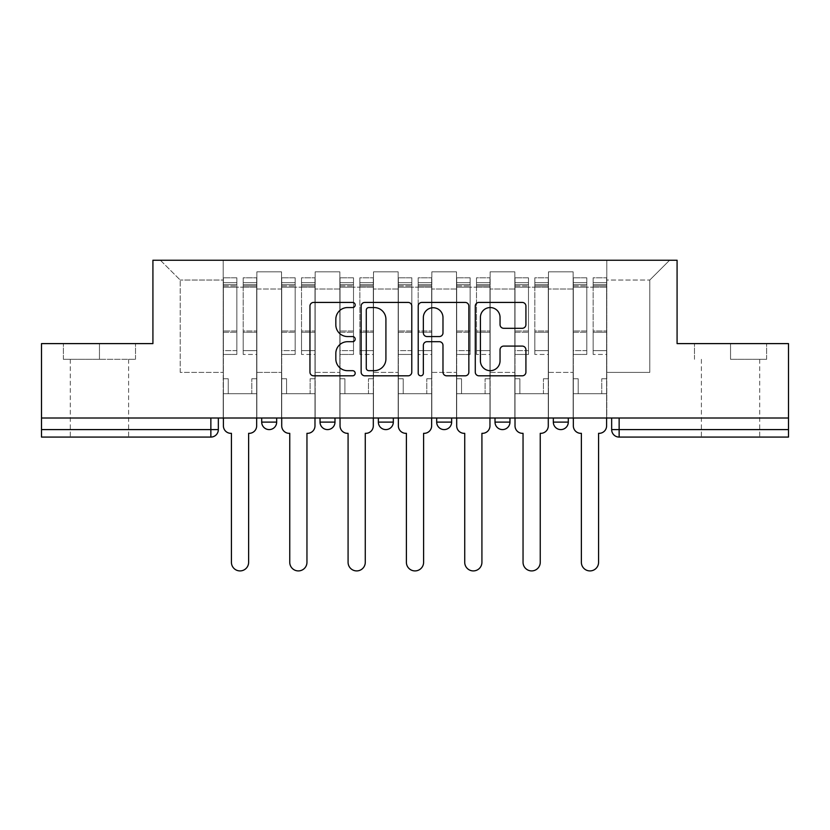 <?xml version="1.0" encoding="UTF-8"?>
<svg xmlns="http://www.w3.org/2000/svg" width="830" height="830" viewBox="0 0 830 830"><rect width="100%" height="100%" fill="white"/><g stroke="black" fill="none" stroke-linecap="round" stroke-linejoin="round"><path stroke-width="0.62" stroke-dasharray="4.15 3.11" d="M355.178 304.994A2.573 2.573 0 0 0 352.615 302.421L313.626 302.421A3.673 3.673 0 0 0 309.953 306.094L309.953 372.151A3.673 3.673 0 0 0 313.626 375.814L352.615 375.814A2.573 2.573 0 0 0 355.178 373.251A2.573 2.573 0 0 0 352.615 370.678L347.563 370.678A11.745 11.745 0 0 1 335.828 358.934L335.828 353.435A11.745 11.745 0 0 1 347.563 341.69L352.615 341.69A2.573 2.573 0 0 0 355.178 339.117A2.573 2.573 0 0 0 352.615 336.555L347.563 336.555A11.745 11.745 0 0 1 335.828 324.81L335.828 319.301A11.745 11.745 0 0 1 347.563 307.557L352.615 307.557A2.573 2.573 0 0 0 355.178 304.994M553.33 418.009L568.291 418.009L553.33 418.009M495.012 418.009L509.962 418.009L495.012 418.009L495.012 422.117L509.962 422.117M451.645 418.009L436.684 418.009L451.645 418.009L451.645 422.117A7.48 7.48 0 0 1 444.164 429.598A7.48 7.48 0 0 1 436.684 422.117L451.645 422.117M378.356 418.009L393.316 418.009L393.316 422.117L378.356 422.117L378.356 418.009L393.316 418.009M320.038 418.009L334.988 418.009L320.038 418.009L320.038 422.117L334.988 422.117A7.48 7.48 0 0 1 327.518 429.598M261.709 418.009L276.67 418.009L261.709 418.009L261.709 422.117L276.67 422.117A7.48 7.48 0 0 1 269.19 429.598M99.455 437.078L70.291 437.078L99.455 437.078M99.455 359.307L63.371 359.307L135.529 359.307L99.455 359.307L99.455 343.61L135.529 343.61L63.371 343.61L99.455 343.61L99.455 359.307M730.545 437.078L759.709 437.078L730.545 437.078M730.545 359.307L766.63 359.307L730.545 359.307L730.545 343.61L766.63 343.61L694.471 343.61L730.545 343.61L730.545 359.307M788.5 429.598L788.5 418.009L41.5 418.009L41.5 343.61L152.917 343.61L152.917 260.236L677.083 260.236L677.083 343.61L788.5 343.61L788.5 418.009L611.658 418.009L611.658 429.598A7.48 7.48 0 0 0 619.139 437.078L788.5 437.078L788.5 429.598L611.658 429.598M41.5 418.009L210.862 418.009L41.5 418.009L41.5 437.078L210.862 437.078L210.862 429.598L41.5 429.598M256.854 289.016L256.854 372.39L256.854 289.016L281.526 289.016L281.526 271.825L281.526 372.39L281.526 289.016L256.854 289.016M256.854 418.009L256.854 271.825L281.526 271.825L256.854 271.825L256.854 418.009L256.854 393.7L223.208 393.7L256.854 393.7L256.854 418.009L223.208 418.009L223.208 260.236L606.792 260.236L160.387 260.236L223.208 260.236L223.208 372.39L223.208 280.042L180.203 280.042L223.208 280.042L223.208 260.236L223.208 418.009L223.208 393.7L223.208 418.009L256.854 418.009M281.526 418.009L281.526 271.825L256.854 271.825L281.526 271.825L281.526 418.009L281.526 393.7L315.172 393.7L281.526 393.7L281.526 418.009L315.172 418.009L315.172 271.825L315.172 289.016L315.172 271.825L339.854 271.825L339.854 289.016L339.854 271.825L315.172 271.825L315.172 418.009L315.172 393.7L315.172 418.009L281.526 418.009M315.172 372.39L315.172 289.016L315.172 372.39L339.854 372.39L339.854 289.016L339.854 372.39L315.172 372.39M339.854 418.009L339.854 271.825L315.172 271.825L339.854 271.825L339.854 418.009L339.854 393.7L373.5 393.7L339.854 393.7L339.854 418.009L373.5 418.009L373.5 271.825L373.5 289.016L373.5 271.825L398.172 271.825L398.172 289.016L398.172 271.825L373.5 271.825L373.5 418.009L373.5 393.7L373.5 418.009L339.854 418.009M373.5 372.39L373.5 289.016L373.5 372.39L398.172 372.39L398.172 289.016L398.172 372.39L373.5 372.39M398.172 418.009L398.172 271.825L373.5 271.825L398.172 271.825L398.172 418.009L398.172 393.7L431.828 393.7L398.172 393.7L398.172 418.009L431.828 418.009L431.828 271.825L431.828 289.016L431.828 271.825L456.5 271.825L456.5 289.016L456.5 271.825L431.828 271.825L431.828 418.009L431.828 393.7L431.828 418.009L398.172 418.009M431.828 372.39L431.828 289.016L431.828 372.39L456.5 372.39L456.5 289.016L456.5 372.39L431.828 372.39M456.5 418.009L456.5 271.825L431.828 271.825L456.5 271.825L456.5 418.009L456.5 393.7L490.146 393.7L456.5 393.7L456.5 418.009L490.146 418.009L490.146 271.825L490.146 289.016L490.146 271.825L514.828 271.825L514.828 289.016L514.828 271.825L490.146 271.825L490.146 418.009L490.146 393.7L490.146 418.009L456.5 418.009M490.146 372.39L490.146 289.016L490.146 372.39L514.828 372.39L514.828 289.016L514.828 372.39L490.146 372.39M514.828 418.009L514.828 271.825L490.146 271.825L514.828 271.825L514.828 418.009L514.828 393.7L548.474 393.7L514.828 393.7L514.828 418.009L548.474 418.009L548.474 271.825L548.474 289.016L548.474 271.825L573.146 271.825L573.146 289.016L573.146 271.825L548.474 271.825L548.474 418.009L548.474 393.7L548.474 418.009L514.828 418.009M548.474 372.39L548.474 289.016L548.474 372.39L573.146 372.39L573.146 289.016L573.146 372.39L548.474 372.39M573.146 418.009L573.146 271.825L548.474 271.825L573.146 271.825L573.146 418.009L573.146 393.7L606.792 393.7L573.146 393.7L573.146 418.009L606.792 418.009L606.792 260.236L669.613 260.236L606.792 260.236L606.792 280.042L649.797 280.042L606.792 280.042L606.792 372.39L606.792 260.236L606.792 418.009L573.146 418.009L606.792 418.009L606.792 393.7L606.792 418.009L573.146 418.009M256.854 372.39L281.526 372.39L256.854 372.39M180.203 372.39L180.203 280.042L180.203 372.39L223.208 372.39L180.203 372.39M649.797 372.39L649.797 280.042L669.613 260.236L649.797 280.042L649.797 372.39L606.792 372.39L649.797 372.39M788.5 418.009L611.658 418.009M210.862 418.009L218.342 418.009L210.862 418.009L210.862 429.598L218.342 429.598M568.291 422.117L553.33 422.117A7.48 7.48 0 0 0 560.81 429.598M160.387 260.236L180.203 280.042L160.387 260.236M135.529 359.307L135.529 343.61L135.529 359.307M63.371 359.307L63.371 343.61L63.371 359.307M766.63 359.307L766.63 343.61L766.63 359.307M694.471 359.307L694.471 343.61L694.471 359.307M411.784 372.151L411.784 306.094A3.673 3.673 0 0 0 408.121 302.421L364.816 302.421A3.673 3.673 0 0 0 361.143 306.094L361.143 372.151A3.673 3.673 0 0 0 364.816 375.814L408.121 375.814A3.673 3.673 0 0 0 411.784 372.151M368.852 307.557A2.573 2.573 0 0 0 366.279 310.13L366.279 368.115A2.573 2.573 0 0 0 368.852 370.678L374.174 370.678A11.745 11.745 0 0 0 385.919 358.934L385.919 319.301A11.745 11.745 0 0 0 374.174 307.557L368.852 307.557M421.879 302.421L465.184 302.421A3.673 3.673 0 0 1 468.857 306.094L468.857 372.151A3.673 3.673 0 0 1 465.184 375.814L446.654 375.814A3.673 3.673 0 0 1 442.981 372.151L442.981 345.353A3.673 3.673 0 0 0 439.309 341.69L427.014 341.69A3.673 3.673 0 0 0 423.352 345.353L423.352 373.251A2.573 2.573 0 0 1 420.779 375.814A2.573 2.573 0 0 1 418.216 373.251L418.216 306.094A3.673 3.673 0 0 1 421.879 302.421M442.981 317.558A9.815 9.815 0 0 0 433.167 307.743A9.815 9.815 0 0 0 423.352 317.558L423.352 332.882A3.673 3.673 0 0 0 427.014 336.555L439.309 336.555A3.673 3.673 0 0 0 442.981 332.882L442.981 317.558M503.717 328.296L522.246 328.296A3.673 3.673 0 0 0 525.919 324.623L525.919 306.094A3.673 3.673 0 0 0 522.246 302.421L478.952 302.421A3.673 3.673 0 0 0 475.279 306.094L475.279 372.151A3.673 3.673 0 0 0 478.952 375.814L522.246 375.814A3.673 3.673 0 0 0 525.919 372.151L525.919 349.762A3.673 3.673 0 0 0 522.246 346.089L503.717 346.089A3.673 3.673 0 0 0 500.044 349.762L500.044 360.863A9.815 9.815 0 0 1 490.229 370.678A9.815 9.815 0 0 1 480.414 360.863L480.414 317.371A9.815 9.815 0 0 1 490.229 307.557A9.815 9.815 0 0 1 500.044 317.371L500.044 324.623A3.673 3.673 0 0 0 503.717 328.296M256.667 425.863L256.667 393.7L251.801 393.7L251.801 378.75L251.801 393.7L251.801 378.75L251.801 393.7L256.667 393.7L256.667 378.75L251.801 378.75L256.667 378.75L251.801 378.75L256.667 378.75L256.667 287.149L256.667 418.009L256.667 393.7L251.801 393.7L256.667 393.7L256.667 282.667L256.667 350.644L243.2 350.644L256.667 350.644L256.667 354.452L256.667 277.801L256.667 425.863A7.48 7.48 0 0 1 249.187 433.333A7.48 7.48 0 0 0 256.667 425.863A7.48 7.48 0 0 1 249.187 433.333L248.626 433.333L248.626 562.325A8.601 8.601 0 0 1 240.026 570.916A8.601 8.601 0 0 1 231.425 562.325A8.601 8.601 0 0 0 240.026 570.916A8.601 8.601 0 0 0 248.626 562.325A8.601 8.601 0 0 1 240.026 570.916A8.601 8.601 0 0 1 231.425 562.325L231.425 433.333L230.865 433.333A7.48 7.48 0 0 1 223.395 425.863A7.48 7.48 0 0 0 230.865 433.333A7.48 7.48 0 0 1 223.395 425.863L223.395 393.7L228.25 393.7L223.395 393.7L223.395 418.009L223.395 282.667L223.395 350.644L236.851 350.644L236.851 332.249L223.395 332.249L223.395 354.452L236.851 354.452L236.851 277.801L236.851 287.149L243.2 287.149L223.395 287.149L223.395 425.863M243.2 285.966L243.2 282.667L243.2 287.149L256.667 287.149L256.667 282.667L256.667 354.452L243.2 354.452L256.667 354.452L256.667 277.801L256.667 287.149L243.2 287.149L256.667 287.149L243.2 287.149L243.2 277.801L243.2 287.149L243.2 282.667L256.667 282.667L243.2 282.667L243.2 332.249L256.667 332.249L243.2 332.249L243.2 354.452L243.2 277.801L256.667 277.801L243.2 277.801L243.2 284.69L256.667 284.69L243.2 284.69L243.2 330.973L256.667 330.973L243.2 330.973L243.2 354.452L243.2 285.966L256.667 285.966L243.2 285.966M223.395 378.75L223.395 282.667L223.395 332.249L236.851 332.249L236.851 282.667L236.851 287.149L223.395 287.149L236.851 287.149L236.851 282.667L223.395 282.667L236.851 282.667L236.851 354.452L223.395 354.452L223.395 277.801L223.395 287.149L236.851 287.149L236.851 277.801L223.395 277.801L223.395 393.7L228.25 393.7L228.25 378.75L223.395 378.75L228.25 378.75L223.395 378.75L228.25 378.75L228.25 393.7L228.25 378.75L228.25 393.7L223.395 393.7L223.395 378.75M231.425 562.325L231.425 433.333L230.865 433.333M236.851 350.644L223.395 350.644L223.395 354.452L223.395 277.801L236.851 277.801L236.851 284.69L223.395 284.69L236.851 284.69L236.851 330.973L223.395 330.973L236.851 330.973L236.851 350.644M249.187 433.333L248.626 433.333L248.626 562.325M314.985 425.863L314.985 393.7L310.13 393.7L310.13 378.75L310.13 393.7L310.13 378.75L310.13 393.7L314.985 393.7L314.985 378.75L310.13 378.75L314.985 378.75L310.13 378.75L314.985 378.75L314.985 287.149L314.985 418.009L314.985 393.7L310.13 393.7L314.985 393.7L314.985 282.667L314.985 350.644L301.529 350.644L314.985 350.644L314.985 354.452L314.985 277.801L314.985 425.863A7.48 7.48 0 0 1 307.515 433.333A7.48 7.48 0 0 0 314.985 425.863A7.48 7.48 0 0 1 307.515 433.333L306.955 433.333L306.955 562.325A8.601 8.601 0 0 1 298.354 570.916A8.601 8.601 0 0 1 289.753 562.325A8.601 8.601 0 0 0 298.354 570.916A8.601 8.601 0 0 0 306.955 562.325A8.601 8.601 0 0 1 298.354 570.916A8.601 8.601 0 0 1 289.753 562.325L289.753 433.333L289.193 433.333A7.48 7.48 0 0 1 281.712 425.863A7.48 7.48 0 0 0 289.193 433.333A7.48 7.48 0 0 1 281.712 425.863L281.712 393.7L286.578 393.7L281.712 393.7L281.712 418.009L281.712 282.667L281.712 350.644L295.169 350.644L295.169 332.249L281.712 332.249L281.712 354.452L295.169 354.452L295.169 277.801L295.169 287.149L301.529 287.149L281.712 287.149L281.712 425.863M301.529 285.966L301.529 282.667L301.529 287.149L314.985 287.149L314.985 282.667L314.985 354.452L301.529 354.452L314.985 354.452L314.985 277.801L314.985 287.149L301.529 287.149L314.985 287.149L301.529 287.149L301.529 277.801L301.529 287.149L301.529 282.667L314.985 282.667L301.529 282.667L301.529 332.249L314.985 332.249L301.529 332.249L301.529 354.452L301.529 277.801L314.985 277.801L301.529 277.801L301.529 284.69L314.985 284.69L301.529 284.69L301.529 330.973L314.985 330.973L301.529 330.973L301.529 354.452L301.529 285.966L314.985 285.966L301.529 285.966M281.712 378.75L281.712 282.667L281.712 332.249L295.169 332.249L295.169 282.667L295.169 287.149L281.712 287.149L295.169 287.149L295.169 282.667L281.712 282.667L295.169 282.667L295.169 354.452L281.712 354.452L281.712 277.801L281.712 287.149L295.169 287.149L295.169 277.801L281.712 277.801L281.712 393.7L286.578 393.7L286.578 378.75L281.712 378.75L286.578 378.75L281.712 378.75L286.578 378.75L286.578 393.7L286.578 378.75L286.578 393.7L281.712 393.7L281.712 378.75M373.313 425.863L373.313 393.7L368.458 393.7L368.458 378.75L368.458 393.7L368.458 378.75L368.458 393.7L373.313 393.7L373.313 378.75L368.458 378.75L373.313 378.75L368.458 378.75L373.313 378.75L373.313 287.149L373.313 418.009L373.313 393.7L368.458 393.7L373.313 393.7L373.313 282.667L373.313 350.644L359.857 350.644L373.313 350.644L373.313 354.452L373.313 277.801L373.313 425.863A7.48 7.48 0 0 1 365.833 433.333A7.48 7.48 0 0 0 373.313 425.863A7.48 7.48 0 0 1 365.833 433.333L365.273 433.333L365.273 562.325A8.601 8.601 0 0 1 356.672 570.916A8.601 8.601 0 0 1 348.081 562.325A8.601 8.601 0 0 0 356.672 570.916A8.601 8.601 0 0 0 365.273 562.325A8.601 8.601 0 0 1 356.672 570.916A8.601 8.601 0 0 1 348.081 562.325L348.081 433.333L347.511 433.333A7.48 7.48 0 0 1 340.041 425.863A7.48 7.48 0 0 0 347.511 433.333A7.48 7.48 0 0 1 340.041 425.863L340.041 393.7L344.896 393.7L340.041 393.7L340.041 418.009L340.041 282.667L340.041 350.644L353.497 350.644L353.497 332.249L340.041 332.249L340.041 354.452L353.497 354.452L353.497 277.801L353.497 287.149L359.857 287.149L340.041 287.149L340.041 425.863M359.857 285.966L359.857 282.667L359.857 287.149L373.313 287.149L373.313 282.667L373.313 354.452L359.857 354.452L373.313 354.452L373.313 277.801L373.313 287.149L359.857 287.149L373.313 287.149L359.857 287.149L359.857 277.801L359.857 287.149L359.857 282.667L373.313 282.667L359.857 282.667L359.857 332.249L373.313 332.249L359.857 332.249L359.857 354.452L359.857 277.801L373.313 277.801L359.857 277.801L359.857 284.69L373.313 284.69L359.857 284.69L359.857 330.973L373.313 330.973L359.857 330.973L359.857 354.452L359.857 285.966L373.313 285.966L359.857 285.966M340.041 378.75L340.041 282.667L340.041 332.249L353.497 332.249L353.497 282.667L353.497 287.149L340.041 287.149L353.497 287.149L353.497 282.667L340.041 282.667L353.497 282.667L353.497 354.452L340.041 354.452L340.041 277.801L340.041 287.149L353.497 287.149L353.497 277.801L340.041 277.801L340.041 393.7L344.896 393.7L344.896 378.75L340.041 378.75L344.896 378.75L340.041 378.75L344.896 378.75L344.896 393.7L344.896 378.75L344.896 393.7L340.041 393.7L340.041 378.75M289.753 562.325L289.753 433.333L289.193 433.333M295.169 350.644L281.712 350.644L281.712 354.452L281.712 277.801L295.169 277.801L295.169 284.69L281.712 284.69L295.169 284.69L295.169 330.973L281.712 330.973L295.169 330.973L295.169 350.644M307.515 433.333L306.955 433.333L306.955 562.325M348.081 562.325L348.081 433.333L347.511 433.333M353.497 350.644L340.041 350.644L340.041 354.452L340.041 277.801L353.497 277.801L353.497 284.69L340.041 284.69L353.497 284.69L353.497 330.973L340.041 330.973L353.497 330.973L353.497 350.644M365.833 433.333L365.273 433.333L365.273 562.325M431.642 425.863L431.642 393.7L426.776 393.7L426.776 378.75L426.776 393.7L426.776 378.75L426.776 393.7L431.642 393.7L431.642 378.75L426.776 378.75L431.642 378.75L426.776 378.75L431.642 378.75L431.642 287.149L431.642 418.009L431.642 393.7L426.776 393.7L431.642 393.7L431.642 282.667L431.642 350.644L418.175 350.644L431.642 350.644L431.642 354.452L431.642 277.801L431.642 425.863A7.48 7.48 0 0 1 424.161 433.333A7.48 7.48 0 0 0 431.642 425.863A7.48 7.48 0 0 1 424.161 433.333L423.601 433.333L423.601 562.325A8.601 8.601 0 0 1 415 570.916A8.601 8.601 0 0 1 406.399 562.325A8.601 8.601 0 0 0 415 570.916A8.601 8.601 0 0 0 423.601 562.325A8.601 8.601 0 0 1 415 570.916A8.601 8.601 0 0 1 406.399 562.325L406.399 433.333L405.839 433.333A7.48 7.48 0 0 1 398.358 425.863A7.48 7.48 0 0 0 405.839 433.333A7.48 7.48 0 0 1 398.358 425.863L398.358 393.7L403.224 393.7L398.358 393.7L398.358 418.009L398.358 282.667L398.358 350.644L411.825 350.644L411.825 332.249L398.358 332.249L398.358 354.452L411.825 354.452L411.825 277.801L411.825 287.149L418.175 287.149L398.358 287.149L398.358 425.863M418.175 285.966L418.175 282.667L418.175 287.149L431.642 287.149L431.642 282.667L431.642 354.452L418.175 354.452L431.642 354.452L431.642 277.801L431.642 287.149L418.175 287.149L431.642 287.149L418.175 287.149L418.175 277.801L418.175 287.149L418.175 282.667L431.642 282.667L418.175 282.667L418.175 332.249L431.642 332.249L418.175 332.249L418.175 354.452L418.175 277.801L431.642 277.801L418.175 277.801L418.175 284.69L431.642 284.69L418.175 284.69L418.175 330.973L431.642 330.973L418.175 330.973L418.175 354.452L418.175 285.966L431.642 285.966L418.175 285.966M398.358 378.75L398.358 282.667L398.358 332.249L411.825 332.249L411.825 282.667L411.825 287.149L398.358 287.149L411.825 287.149L411.825 282.667L398.358 282.667L411.825 282.667L411.825 354.452L398.358 354.452L398.358 277.801L398.358 287.149L411.825 287.149L411.825 277.801L398.358 277.801L398.358 393.7L403.224 393.7L403.224 378.75L398.358 378.75L403.224 378.75L398.358 378.75L403.224 378.75L403.224 393.7L403.224 378.75L403.224 393.7L398.358 393.7L398.358 378.75M489.959 425.863L489.959 393.7L485.104 393.7L485.104 378.75L485.104 393.7L485.104 378.75L485.104 393.7L489.959 393.7L489.959 378.75L485.104 378.75L489.959 378.75L485.104 378.75L489.959 378.75L489.959 287.149L489.959 418.009L489.959 393.7L485.104 393.7L489.959 393.7L489.959 282.667L489.959 350.644L476.503 350.644L489.959 350.644L489.959 354.452L489.959 277.801L489.959 425.863A7.48 7.48 0 0 1 482.489 433.333A7.48 7.48 0 0 0 489.959 425.863A7.48 7.48 0 0 1 482.489 433.333L481.919 433.333L481.919 562.325A8.601 8.601 0 0 1 473.328 570.916A8.601 8.601 0 0 1 464.727 562.325A8.601 8.601 0 0 0 473.328 570.916A8.601 8.601 0 0 0 481.919 562.325A8.601 8.601 0 0 1 473.328 570.916A8.601 8.601 0 0 1 464.727 562.325L464.727 433.333L464.167 433.333A7.48 7.48 0 0 1 456.687 425.863A7.48 7.48 0 0 0 464.167 433.333A7.48 7.48 0 0 1 456.687 425.863L456.687 393.7L461.542 393.7L456.687 393.7L456.687 418.009L456.687 282.667L456.687 350.644L470.143 350.644L470.143 332.249L456.687 332.249L456.687 354.452L470.143 354.452L470.143 277.801L470.143 287.149L476.503 287.149L456.687 287.149L456.687 425.863M476.503 285.966L476.503 282.667L476.503 287.149L489.959 287.149L489.959 282.667L489.959 354.452L476.503 354.452L489.959 354.452L489.959 277.801L489.959 287.149L476.503 287.149L489.959 287.149L476.503 287.149L476.503 277.801L476.503 287.149L476.503 282.667L489.959 282.667L476.503 282.667L476.503 332.249L489.959 332.249L476.503 332.249L476.503 354.452L476.503 277.801L489.959 277.801L476.503 277.801L476.503 284.69L489.959 284.69L476.503 284.69L476.503 330.973L489.959 330.973L476.503 330.973L476.503 354.452L476.503 285.966L489.959 285.966L476.503 285.966M456.687 378.75L456.687 282.667L456.687 332.249L470.143 332.249L470.143 282.667L470.143 287.149L456.687 287.149L470.143 287.149L470.143 282.667L456.687 282.667L470.143 282.667L470.143 354.452L456.687 354.452L456.687 277.801L456.687 287.149L470.143 287.149L470.143 277.801L456.687 277.801L456.687 393.7L461.542 393.7L461.542 378.75L456.687 378.75L461.542 378.75L456.687 378.75L461.542 378.75L461.542 393.7L461.542 378.75L461.542 393.7L456.687 393.7L456.687 378.75M548.288 425.863L548.288 393.7L543.422 393.7L543.422 378.75L543.422 393.7L543.422 378.75L543.422 393.7L548.288 393.7L548.288 378.75L543.422 378.75L548.288 378.75L543.422 378.75L548.288 378.75L548.288 287.149L548.288 418.009L548.288 393.7L543.422 393.7L548.288 393.7L548.288 282.667L548.288 350.644L534.831 350.644L548.288 350.644L548.288 354.452L548.288 277.801L548.288 425.863A7.48 7.48 0 0 1 540.807 433.333A7.48 7.48 0 0 0 548.288 425.863A7.48 7.48 0 0 1 540.807 433.333L540.247 433.333L540.247 562.325A8.601 8.601 0 0 1 531.646 570.916A8.601 8.601 0 0 1 523.045 562.325A8.601 8.601 0 0 0 531.646 570.916A8.601 8.601 0 0 0 540.247 562.325A8.601 8.601 0 0 1 531.646 570.916A8.601 8.601 0 0 1 523.045 562.325L523.045 433.333L522.485 433.333A7.48 7.48 0 0 1 515.015 425.863A7.48 7.48 0 0 0 522.485 433.333A7.48 7.48 0 0 1 515.015 425.863L515.015 393.7L519.87 393.7L515.015 393.7L515.015 418.009L515.015 282.667L515.015 350.644L528.471 350.644L528.471 332.249L515.015 332.249L515.015 354.452L528.471 354.452L528.471 277.801L528.471 287.149L534.831 287.149L515.015 287.149L515.015 425.863M534.831 285.966L534.831 282.667L534.831 287.149L548.288 287.149L548.288 282.667L548.288 354.452L534.831 354.452L548.288 354.452L548.288 277.801L548.288 287.149L534.831 287.149L548.288 287.149L534.831 287.149L534.831 277.801L534.831 287.149L534.831 282.667L548.288 282.667L534.831 282.667L534.831 332.249L548.288 332.249L534.831 332.249L534.831 354.452L534.831 277.801L548.288 277.801L534.831 277.801L534.831 284.69L548.288 284.69L534.831 284.69L534.831 330.973L548.288 330.973L534.831 330.973L534.831 354.452L534.831 285.966L548.288 285.966L534.831 285.966M515.015 378.75L515.015 282.667L515.015 332.249L528.471 332.249L528.471 282.667L528.471 287.149L515.015 287.149L528.471 287.149L528.471 282.667L515.015 282.667L528.471 282.667L528.471 354.452L515.015 354.452L515.015 277.801L515.015 287.149L528.471 287.149L528.471 277.801L515.015 277.801L515.015 393.7L519.87 393.7L519.87 378.75L515.015 378.75L519.87 378.75L515.015 378.75L519.87 378.75L519.87 393.7L519.87 378.75L519.87 393.7L515.015 393.7L515.015 378.75M406.399 562.325L406.399 433.333L405.839 433.333M411.825 350.644L398.358 350.644L398.358 354.452L398.358 277.801L411.825 277.801L411.825 284.69L398.358 284.69L411.825 284.69L411.825 330.973L398.358 330.973L411.825 330.973L411.825 350.644M424.161 433.333L423.601 433.333L423.601 562.325M464.727 562.325L464.727 433.333L464.167 433.333M470.143 350.644L456.687 350.644L456.687 354.452L456.687 277.801L470.143 277.801L470.143 284.69L456.687 284.69L470.143 284.69L470.143 330.973L456.687 330.973L470.143 330.973L470.143 350.644M482.489 433.333L481.919 433.333L481.919 562.325M523.045 562.325L523.045 433.333L522.485 433.333M528.471 350.644L515.015 350.644L515.015 354.452L515.015 277.801L528.471 277.801L528.471 284.69L515.015 284.69L528.471 284.69L528.471 330.973L515.015 330.973L528.471 330.973L528.471 350.644M540.807 433.333L540.247 433.333L540.247 562.325M606.606 425.863L606.606 393.7L601.75 393.7L601.75 378.75L601.75 393.7L601.75 378.75L601.75 393.7L606.606 393.7L606.606 378.75L601.75 378.75L606.606 378.75L601.75 378.75L606.606 378.75L606.606 287.149L606.606 418.009L606.606 393.7L601.75 393.7L606.606 393.7L606.606 282.667L606.606 350.644L593.149 350.644L606.606 350.644L606.606 354.452L606.606 277.801L606.606 425.863A7.48 7.48 0 0 1 599.136 433.333A7.48 7.48 0 0 0 606.606 425.863A7.48 7.48 0 0 1 599.136 433.333L598.575 433.333L598.575 562.325A8.601 8.601 0 0 1 589.974 570.916A8.601 8.601 0 0 1 581.374 562.325A8.601 8.601 0 0 0 589.974 570.916A8.601 8.601 0 0 0 598.575 562.325A8.601 8.601 0 0 1 589.974 570.916A8.601 8.601 0 0 1 581.374 562.325L581.374 433.333L580.813 433.333A7.48 7.48 0 0 1 573.333 425.863A7.48 7.48 0 0 0 580.813 433.333A7.48 7.48 0 0 1 573.333 425.863L573.333 393.7L578.199 393.7L573.333 393.7L573.333 418.009L573.333 282.667L573.333 350.644L586.8 350.644L586.8 332.249L573.333 332.249L573.333 354.452L586.8 354.452L586.8 277.801L586.8 287.149L593.149 287.149L573.333 287.149L573.333 425.863M593.149 285.966L593.149 282.667L593.149 287.149L606.606 287.149L606.606 282.667L606.606 354.452L593.149 354.452L606.606 354.452L606.606 277.801L606.606 287.149L593.149 287.149L606.606 287.149L593.149 287.149L593.149 277.801L593.149 287.149L593.149 282.667L606.606 282.667L593.149 282.667L593.149 332.249L606.606 332.249L593.149 332.249L593.149 354.452L593.149 277.801L606.606 277.801L593.149 277.801L593.149 284.69L606.606 284.69L593.149 284.69L593.149 330.973L606.606 330.973L593.149 330.973L593.149 354.452L593.149 285.966L606.606 285.966L593.149 285.966M573.333 378.75L573.333 282.667L573.333 332.249L586.8 332.249L586.8 282.667L586.8 287.149L573.333 287.149L586.8 287.149L586.8 282.667L573.333 282.667L586.8 282.667L586.8 354.452L573.333 354.452L573.333 277.801L573.333 287.149L586.8 287.149L586.8 277.801L573.333 277.801L573.333 393.7L578.199 393.7L578.199 378.75L573.333 378.75L578.199 378.75L573.333 378.75L578.199 378.75L578.199 393.7L578.199 378.75L578.199 393.7L573.333 393.7L573.333 378.75M581.374 562.325L581.374 433.333L580.813 433.333M586.8 350.644L573.333 350.644L573.333 354.452L573.333 277.801L586.8 277.801L586.8 284.69L573.333 284.69L586.8 284.69L586.8 330.973L573.333 330.973L586.8 330.973L586.8 350.644M599.136 433.333L598.575 433.333L598.575 562.325M573.146 289.016L548.474 289.016L573.146 289.016M514.828 289.016L490.146 289.016L514.828 289.016M456.5 289.016L431.828 289.016L456.5 289.016M398.172 289.016L373.5 289.016L398.172 289.016M339.854 289.016L315.172 289.016L339.854 289.016M619.139 418.009L619.139 437.078M223.395 285.966L236.851 285.966L223.395 285.966M281.712 285.966L295.169 285.966L281.712 285.966M340.041 285.966L353.497 285.966L340.041 285.966M398.358 285.966L411.825 285.966L398.358 285.966M456.687 285.966L470.143 285.966L456.687 285.966M515.015 285.966L528.471 285.966L515.015 285.966M573.333 285.966L586.8 285.966L573.333 285.966M70.291 359.307L70.291 437.078M701.392 359.307L701.392 437.078M759.709 359.307L759.709 437.078M128.608 359.307L128.608 437.078"/><path stroke-width="1.25" d="M355.178 304.994A2.573 2.573 0 0 0 352.615 302.421L313.626 302.421A3.673 3.673 0 0 0 309.953 306.094L309.953 372.151A3.673 3.673 0 0 0 313.626 375.814L352.615 375.814A2.573 2.573 0 0 0 355.178 373.251A2.573 2.573 0 0 0 352.615 370.678L347.563 370.678A11.745 11.745 0 0 1 335.828 358.934L335.828 353.435A11.745 11.745 0 0 1 347.563 341.69L352.615 341.69A2.573 2.573 0 0 0 355.178 339.117A2.573 2.573 0 0 0 352.615 336.555L347.563 336.555A11.745 11.745 0 0 1 335.828 324.81L335.828 319.301A11.745 11.745 0 0 1 347.563 307.557L352.615 307.557A2.573 2.573 0 0 0 355.178 304.994M553.33 418.009L553.33 422.117L568.291 422.117A7.48 7.48 0 0 1 560.81 429.598A7.48 7.48 0 0 1 553.33 422.117L553.33 418.009M436.684 418.009L436.684 422.117L451.645 422.117A7.48 7.48 0 0 1 444.164 429.598A7.48 7.48 0 0 1 436.684 422.117L436.684 418.009M522.246 328.296A3.673 3.673 0 0 0 525.919 324.623L525.919 306.094A3.673 3.673 0 0 0 522.246 302.421L478.952 302.421A3.673 3.673 0 0 0 475.279 306.094L475.279 372.151A3.673 3.673 0 0 0 478.952 375.814L522.246 375.814A3.673 3.673 0 0 0 525.919 372.151L525.919 349.762A3.673 3.673 0 0 0 522.246 346.089L503.717 346.089A3.673 3.673 0 0 0 500.044 349.762L500.044 360.863A9.815 9.815 0 0 1 490.229 370.678A9.815 9.815 0 0 1 480.414 360.863L480.414 317.371A9.815 9.815 0 0 1 490.229 307.557A9.815 9.815 0 0 1 500.044 317.371L500.044 324.623A3.673 3.673 0 0 0 503.717 328.296L522.246 328.296M41.5 418.009L41.5 343.61L152.917 343.61L152.917 260.236L677.083 260.236L677.083 343.61L788.5 343.61L788.5 418.009L41.5 418.009L41.5 429.598L218.342 429.598L218.342 418.009L218.342 429.598A7.48 7.48 0 0 1 210.862 437.078L41.5 437.078L41.5 429.598M411.784 306.094A3.673 3.673 0 0 0 408.121 302.421L364.816 302.421A3.673 3.673 0 0 0 361.143 306.094L361.143 372.151A3.673 3.673 0 0 0 364.816 375.814L408.121 375.814A3.673 3.673 0 0 0 411.784 372.151L411.784 306.094M421.879 302.421L465.184 302.421A3.673 3.673 0 0 1 468.857 306.094L468.857 372.151A3.673 3.673 0 0 1 465.184 375.814L446.654 375.814A3.673 3.673 0 0 1 442.981 372.151L442.981 345.353A3.673 3.673 0 0 0 439.309 341.69L427.014 341.69A3.673 3.673 0 0 0 423.352 345.353L423.352 373.251A2.573 2.573 0 0 1 420.779 375.814A2.573 2.573 0 0 1 418.216 373.251L418.216 306.094A3.673 3.673 0 0 1 421.879 302.421M611.658 418.009L611.658 429.598L788.5 429.598L788.5 437.078L619.139 437.078A7.48 7.48 0 0 1 611.658 429.598M788.5 418.009L788.5 429.598M568.291 422.117L568.291 418.009L568.291 422.117A7.48 7.48 0 0 1 560.81 429.598M509.962 418.009L509.962 422.117A7.48 7.48 0 0 1 502.482 429.598A7.48 7.48 0 0 1 495.012 422.117A7.48 7.48 0 0 0 502.482 429.598A7.48 7.48 0 0 0 509.962 422.117L509.962 418.009M495.012 418.009L495.012 422.117L509.962 422.117M451.645 418.009L451.645 422.117M393.316 418.009L393.316 422.117A7.48 7.48 0 0 1 385.836 429.598A7.48 7.48 0 0 1 378.356 422.117A7.48 7.48 0 0 0 385.836 429.598A7.48 7.48 0 0 0 393.316 422.117L378.356 422.117L378.356 418.009M320.038 418.009L320.038 422.117L334.988 422.117L334.988 418.009L334.988 422.117A7.48 7.48 0 0 1 327.518 429.598A7.48 7.48 0 0 1 320.038 422.117A7.48 7.48 0 0 0 327.518 429.598M261.709 418.009L261.709 422.117L276.67 422.117L276.67 418.009L276.67 422.117A7.48 7.48 0 0 1 269.19 429.598A7.48 7.48 0 0 1 261.709 422.117A7.48 7.48 0 0 0 269.19 429.598M210.862 418.009L210.862 437.078A7.48 7.48 0 0 0 218.342 429.598M368.852 307.557A2.573 2.573 0 0 0 366.279 310.13L366.279 368.115A2.573 2.573 0 0 0 368.852 370.678L374.174 370.678A11.745 11.745 0 0 0 385.919 358.934L385.919 319.301A11.745 11.745 0 0 0 374.174 307.557L368.852 307.557M442.981 317.558A9.815 9.815 0 0 0 433.167 307.743A9.815 9.815 0 0 0 423.352 317.558L423.352 332.882A3.673 3.673 0 0 0 427.014 336.555L439.309 336.555A3.673 3.673 0 0 0 442.981 332.882L442.981 317.558M223.395 425.863L223.395 418.009L223.395 425.863A7.48 7.48 0 0 0 230.865 433.333L231.425 433.333L231.425 562.325A8.601 8.601 0 0 0 240.026 570.916A8.601 8.601 0 0 0 248.626 562.325L248.626 433.333L249.187 433.333A7.48 7.48 0 0 0 256.667 425.863L256.667 418.009L256.667 425.863M230.865 433.333L231.425 433.333L231.425 562.325M248.626 562.325L248.626 433.333L249.187 433.333M281.712 425.863L281.712 418.009L281.712 425.863A7.48 7.48 0 0 0 289.193 433.333L289.753 433.333L289.753 562.325A8.601 8.601 0 0 0 298.354 570.916A8.601 8.601 0 0 0 306.955 562.325L306.955 433.333L307.515 433.333A7.48 7.48 0 0 0 314.985 425.863L314.985 418.009L314.985 425.863M340.041 425.863L340.041 418.009L340.041 425.863A7.48 7.48 0 0 0 347.511 433.333L348.081 433.333L348.081 562.325A8.601 8.601 0 0 0 356.672 570.916A8.601 8.601 0 0 0 365.273 562.325L365.273 433.333L365.833 433.333A7.48 7.48 0 0 0 373.313 425.863L373.313 418.009L373.313 425.863M289.193 433.333L289.753 433.333L289.753 562.325M306.955 562.325L306.955 433.333L307.515 433.333M347.511 433.333L348.081 433.333L348.081 562.325M365.273 562.325L365.273 433.333L365.833 433.333M398.358 425.863L398.358 418.009L398.358 425.863A7.48 7.48 0 0 0 405.839 433.333L406.399 433.333L406.399 562.325A8.601 8.601 0 0 0 415 570.916A8.601 8.601 0 0 0 423.601 562.325L423.601 433.333L424.161 433.333A7.48 7.48 0 0 0 431.642 425.863L431.642 418.009L431.642 425.863M456.687 425.863L456.687 418.009L456.687 425.863A7.48 7.48 0 0 0 464.167 433.333L464.727 433.333L464.727 562.325A8.601 8.601 0 0 0 473.328 570.916A8.601 8.601 0 0 0 481.919 562.325L481.919 433.333L482.489 433.333A7.48 7.48 0 0 0 489.959 425.863L489.959 418.009L489.959 425.863M515.015 425.863L515.015 418.009L515.015 425.863A7.48 7.48 0 0 0 522.485 433.333L523.045 433.333L523.045 562.325A8.601 8.601 0 0 0 531.646 570.916A8.601 8.601 0 0 0 540.247 562.325L540.247 433.333L540.807 433.333A7.48 7.48 0 0 0 548.288 425.863L548.288 418.009L548.288 425.863M405.839 433.333L406.399 433.333L406.399 562.325M423.601 562.325L423.601 433.333L424.161 433.333M464.167 433.333L464.727 433.333L464.727 562.325M481.919 562.325L481.919 433.333L482.489 433.333M522.485 433.333L523.045 433.333L523.045 562.325M540.247 562.325L540.247 433.333L540.807 433.333M573.333 425.863L573.333 418.009L573.333 425.863A7.48 7.48 0 0 0 580.813 433.333L581.374 433.333L581.374 562.325A8.601 8.601 0 0 0 589.974 570.916A8.601 8.601 0 0 0 598.575 562.325L598.575 433.333L599.136 433.333A7.48 7.48 0 0 0 606.606 425.863L606.606 418.009L606.606 425.863M580.813 433.333L581.374 433.333L581.374 562.325M598.575 562.325L598.575 433.333L599.136 433.333M619.139 418.009L619.139 437.078"/></g></svg>
